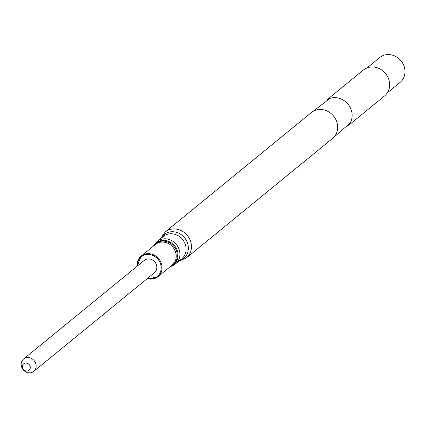 <?xml version="1.0" encoding="UTF-8"?>
<svg xmlns="http://www.w3.org/2000/svg" width="426" height="426" viewBox="0 0 426 426"><rect width="100%" height="100%" fill="white"/><g stroke="black" fill="none" stroke-linecap="round" stroke-linejoin="round"><path stroke-width="0.64" d="M387.394 92.767L400.115 82.372A16.055 14.33 -129.3 0 0 403.635 65.13A16.055 14.33 -129.3 0 0 388.203 54.549A16.055 14.33 -129.3 0 0 379.795 57.505L367.074 67.899M348.681 125.276L384.566 95.951A16.731 14.931 -129.3 0 0 388.235 77.979A16.731 14.931 -129.3 0 0 372.154 66.957A16.731 14.931 -129.3 0 0 363.389 70.034L327.509 99.364M330.933 139.781L350.108 123.055A16.731 14.931 -129.3 0 0 349.533 106.319A16.731 14.931 -129.3 0 0 334.639 97.613A16.731 14.931 -129.3 0 0 329.964 98.406L309.755 113.87M178.664 261.314L186.386 257.911L332.562 138.45A16.731 14.931 -129.3 0 0 336.226 120.483A16.731 14.931 -129.3 0 0 320.144 109.461A16.731 14.931 -129.3 0 0 311.385 112.539L165.208 232L160.336 238.89M170.475 266.468A13.962 12.46 -129.3 0 0 177.615 251.601A13.962 12.46 -129.3 0 0 163.493 240.381A13.962 12.46 -129.3 0 0 153.653 245.887M33.739 371.376L154.425 272.747A7.998 7.135 -129.3 0 0 154.888 262.038A7.998 7.135 -129.3 0 0 144.308 260.361L23.622 358.99A7.998 7.135 -129.3 0 0 21.3 363.027A7.998 7.135 -129.3 0 0 25.075 371.451A7.998 7.135 -129.3 0 0 33.739 371.376A7.998 7.135 -129.3 0 0 34.202 360.668A7.998 7.135 -129.3 0 0 23.622 358.99M22.514 365.939A4.185 3.733 -129.3 0 0 27.717 370.966A4.185 3.733 -129.3 0 0 28.888 364.299A4.185 3.733 -129.3 0 0 22.514 365.939M186.386 257.911A16.731 14.931 -129.3 0 0 190.055 239.945A16.731 14.931 -129.3 0 0 173.968 228.916A16.731 14.931 -129.3 0 0 165.208 232M179.383 260.723A15.432 13.77 -129.3 0 0 187.903 244.417A15.432 13.77 -129.3 0 0 172.221 231.712A15.432 13.77 -129.3 0 0 161.06 238.299M170.32 266.596A14.479 14.479 0 0 0 175.523 263.88L181.689 258.843A14.479 12.924 -129.3 0 0 184.863 243.294A14.479 12.924 -129.3 0 0 170.943 233.752A14.479 12.924 -129.3 0 0 163.36 236.414L157.199 241.451A14.479 14.479 0 0 0 153.498 246.015M175.523 263.88A14.479 12.924 -129.3 0 0 178.696 248.331A14.479 12.924 -129.3 0 0 164.777 238.789A14.479 12.924 -129.3 0 0 157.199 241.451M170.97 266.064A13.6 12.136 -129.3 0 0 176.652 251.409A13.6 12.136 -129.3 0 0 163.078 241.1A13.6 12.136 -129.3 0 0 154.153 245.482M147.316 278.556A13.291 11.859 -129.3 0 0 157.998 276.66L172.168 265.084A13.291 11.859 -129.3 0 0 175.081 250.813A13.291 11.859 -129.3 0 0 162.306 242.059A13.291 11.859 -129.3 0 0 155.346 244.503L141.182 256.079A13.291 11.859 -129.3 0 0 137.193 266.175M147.274 278.593L148.498 278.897L157.998 276.66A13.291 11.859 -129.3 0 0 160.911 262.389A13.291 11.859 -129.3 0 0 148.141 253.635A13.291 11.859 -129.3 0 0 141.182 256.079L137.151 266.207M147.657 278.279A12.647 11.284 -129.3 0 0 161.214 268.071A12.647 11.284 -129.3 0 0 147.982 254.434A12.647 11.284 -129.3 0 0 137.534 265.893"/></g></svg>
